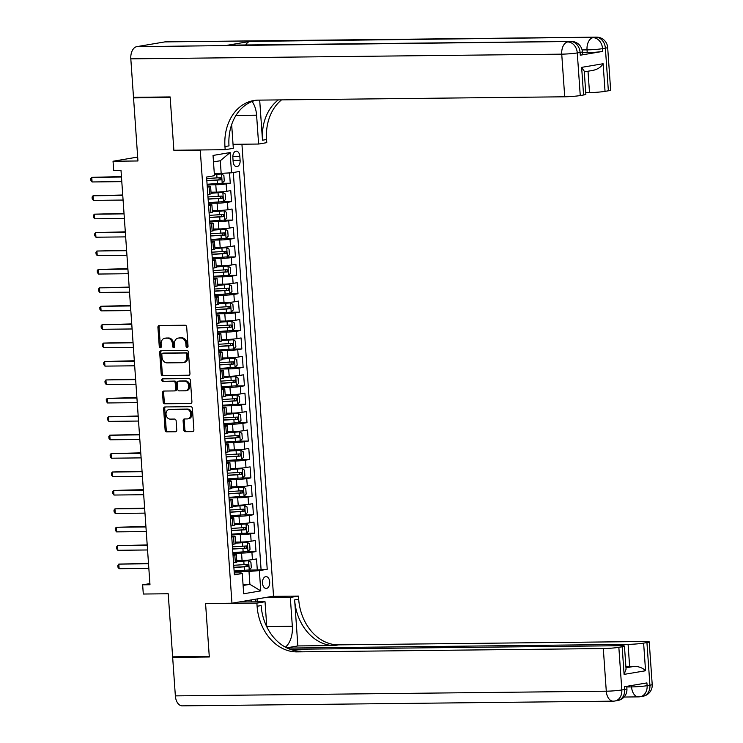 <?xml version="1.0" encoding="UTF-8"?>
<svg xmlns="http://www.w3.org/2000/svg" width="743" height="743" viewBox="0 0 743 743"><rect width="100%" height="100%" fill="white"/><g stroke="black" fill="none" stroke-linecap="round" stroke-linejoin="round"><path stroke-width="1.11" d="M187.125 347.501A1.272 1.003 -99.6 0 0 188.044 346.229L186.697 327.022A1.82 1.43 -99.6 0 0 185.137 325.23L159.234 325.508A1.82 1.43 -99.6 0 0 157.925 327.338L159.262 346.544A1.272 1.003 -99.6 0 0 161.277 346.517L161.11 344.037A5.814 4.579 -99.6 0 1 164.742 338.251A5.814 4.579 -99.6 0 1 165.308 338.204L167.463 338.176A5.814 4.579 -99.6 0 1 172.469 343.907L172.645 346.396A1.272 1.003 -99.6 0 0 174.661 346.377L174.484 343.888A5.814 4.579 -99.6 0 1 178.125 338.102A5.814 4.579 -99.6 0 1 178.682 338.056L180.846 338.028A5.814 4.579 -99.6 0 1 185.852 343.768L186.029 346.247A1.272 1.003 -99.6 0 0 187.125 347.501M269.7 581.908A5.925 3.622 89.4 0 0 266.031 576.596A5.925 3.622 89.4 0 0 262.502 583.125A5.925 3.622 89.4 0 0 266.161 588.447A5.925 3.622 89.4 0 0 269.7 581.908M183.744 429.9A1.82 1.43 -99.6 0 0 185.304 431.692L192.576 431.618A1.82 1.43 -99.6 0 0 193.886 429.788L192.391 408.464A1.82 1.43 -99.6 0 0 190.83 406.672L164.927 406.95A1.82 1.43 -99.6 0 0 163.618 408.771L165.113 430.104A1.82 1.43 -99.6 0 0 166.673 431.897L175.45 431.804A1.82 1.43 -99.6 0 0 176.76 429.974L176.128 420.844A1.82 1.43 -99.6 0 0 174.559 419.052L170.212 419.108A4.857 3.826 -99.6 0 1 166.051 414.613A4.857 3.826 -99.6 0 1 169.06 409.477A4.857 3.826 -99.6 0 1 169.534 409.43L186.577 409.244A4.857 3.826 -99.6 0 1 190.737 413.74A4.857 3.826 -99.6 0 1 187.728 418.876A4.857 3.826 -99.6 0 1 187.255 418.922L184.413 418.95A1.82 1.43 -99.6 0 0 183.103 420.77L183.744 429.9L184.868 429.714A1.82 1.43 -99.6 0 0 186.428 431.507L193.18 431.432M200.266 150.151L173.89 150.439L170.184 97.491L133.545 97.89L137.947 160.971L113.038 161.24L113.679 170.444L121.007 170.37L149.984 584.741L142.656 584.825L143.297 594.029L168.215 593.759L172.627 656.84L209.266 656.44L205.57 603.492L231.955 603.205L200.266 150.151L201.437 149.956M188.638 375.391A1.82 1.43 -99.6 0 0 189.957 373.571L188.462 352.238A1.82 1.43 -99.6 0 0 186.892 350.445L160.999 350.733A1.82 1.43 -99.6 0 0 159.689 352.553L161.175 373.887A1.82 1.43 -99.6 0 0 162.745 375.679L188.991 375.336M190.431 380.351L191.917 401.684A1.82 1.43 -99.6 0 1 190.607 403.505L164.714 403.783A1.82 1.43 -99.6 0 1 163.144 401.991L162.503 392.861A1.82 1.43 -99.6 0 1 163.822 391.041L174.317 390.929A1.82 1.43 -99.6 0 0 175.636 389.1L175.209 383.044A1.82 1.43 -99.6 0 0 173.648 381.252L162.708 381.373A1.272 1.003 -99.6 0 1 162.531 378.846L188.861 378.558A1.82 1.43 -99.6 0 1 190.431 380.351M133.545 97.89L137.037 97.296M248.357 570.085L257.301 569.983L256.53 558.94L252.425 559.628L251.914 552.263A7.402 0.567 176 0 1 241.549 553.089L232.884 553.182M247.066 551.668L256.01 551.575L255.239 540.523L251.134 541.21L250.623 533.845A7.402 0.567 176 0 1 240.268 534.672L231.602 534.765M245.784 533.251L254.728 533.158L253.948 522.106L249.852 522.803L249.332 515.428A7.402 0.567 176 0 1 238.977 516.255L230.311 516.348M244.493 514.834L253.437 514.741L252.666 503.689L248.561 504.386L248.051 497.011A7.402 0.567 176 0 1 237.686 497.838L229.02 497.931M243.202 496.417L252.146 496.324L251.375 485.272L247.27 485.968L246.76 478.594A7.402 0.567 176 0 1 236.404 479.421L227.739 479.514M241.921 478L250.865 477.907L250.085 466.855L245.989 467.551L245.469 460.177A7.402 0.567 176 0 1 235.113 461.004L226.448 461.097M240.63 459.583L249.574 459.49L248.803 448.438L244.698 449.134L244.187 441.76A7.402 0.567 176 0 1 233.822 442.587L225.157 442.679M239.339 441.166L248.283 441.073L247.512 430.021L243.407 430.717L242.896 423.352A7.402 0.567 176 0 1 232.54 424.169L223.875 424.262M238.057 422.748L247.001 422.656L246.221 411.603L242.125 412.3L241.605 404.935A7.402 0.567 176 0 1 231.249 405.752L222.584 405.845M236.766 404.331L245.71 404.238L244.939 393.186L240.834 393.883L240.323 386.518A7.402 0.567 176 0 1 229.958 387.335L221.293 387.437M235.475 385.914L244.419 385.821L243.648 374.769L239.543 375.466L239.032 368.101A7.402 0.567 176 0 1 228.677 368.918L220.012 369.02M234.194 367.497L243.137 367.404L242.357 356.352L238.262 357.049L237.741 349.684A7.402 0.567 176 0 1 227.386 350.501L218.721 350.603M232.903 349.08L241.846 348.987L241.076 337.935L236.971 338.632L236.46 331.267A7.402 0.567 176 0 1 226.095 332.084L217.439 332.186M231.612 330.663L240.556 330.57L239.785 319.518L235.68 320.214L235.169 312.849A7.402 0.567 176 0 1 224.813 313.676L216.148 313.769M230.33 312.246L239.274 312.153L238.494 301.101L234.398 301.797L233.878 294.432A7.402 0.567 176 0 1 223.522 295.259L214.857 295.352M229.039 293.829L237.983 293.736L237.212 282.684L233.107 283.38L232.596 276.015A7.402 0.567 176 0 1 222.231 276.842L213.575 276.935M227.748 275.421L236.692 275.319L235.921 264.267L231.816 264.963L231.305 257.598A7.402 0.567 176 0 1 220.95 258.425L212.284 258.518M226.466 257.004L235.41 256.902L234.63 245.849L230.534 246.546L230.014 239.181A7.402 0.567 176 0 1 219.659 240.008L210.993 240.1M225.175 238.587L234.119 238.484L233.348 227.432L229.243 228.129L228.733 220.764A7.402 0.567 176 0 1 218.368 221.59L209.712 221.683M223.884 220.169L232.828 220.067L232.057 209.015L227.952 209.712L227.442 202.347A7.402 0.567 176 0 1 217.086 203.173L208.421 203.266M222.603 201.752L231.547 201.65L230.767 190.598L226.671 191.295A7.402 0.567 176 0 1 216.306 192.121L211.003 192.177M252.425 559.628A7.402 0.567 -4 0 1 242.069 560.454L236.757 560.51M251.134 541.21A7.402 0.567 -4 0 1 240.778 542.037L235.466 542.102M249.852 522.803A7.402 0.567 -4 0 1 239.487 523.62L234.184 523.685M248.561 504.386A7.402 0.567 -4 0 1 238.206 505.203L232.893 505.268M247.27 485.968A7.402 0.567 -4 0 1 236.915 486.786L231.602 486.851M245.989 467.551A7.402 0.567 -4 0 1 235.624 468.369L230.321 468.434M244.698 449.134A7.402 0.567 -4 0 1 234.342 449.952L229.03 450.017M243.407 430.717A7.402 0.567 -4 0 1 233.051 431.534L227.739 431.599M242.125 412.3A7.402 0.567 -4 0 1 231.76 413.127L226.457 413.182M240.834 393.883A7.402 0.567 -4 0 1 230.479 394.709L225.166 394.765M239.543 375.466A7.402 0.567 -4 0 1 229.188 376.292L223.875 376.348M238.262 357.049A7.402 0.567 -4 0 1 227.897 357.875L222.594 357.931M236.971 338.632A7.402 0.567 -4 0 1 226.615 339.458L221.303 339.514M235.68 320.214A7.402 0.567 -4 0 1 225.324 321.041L220.012 321.097M234.398 301.797A7.402 0.567 -4 0 1 224.033 302.624L218.73 302.68M233.107 283.38A7.402 0.567 -4 0 1 222.751 284.207L217.439 284.263M231.816 264.963A7.402 0.567 -4 0 1 221.46 265.79L216.148 265.845M230.534 246.546A7.402 0.567 -4 0 1 220.169 247.373L214.866 247.428M229.243 228.129A7.402 0.567 -4 0 1 218.888 228.955L213.575 229.011M227.952 209.712A7.402 0.567 -4 0 1 217.597 210.538L212.284 210.594M232.856 157.497L233.135 161.547A5.74 3.511 89.4 0 0 236.683 166.692A5.74 3.511 89.4 0 0 240.11 160.367L239.822 156.318A5.74 3.511 89.4 0 0 236.274 151.163A5.74 3.511 89.4 0 0 232.856 157.497M241.93 144.216L273.535 596.165L231.955 603.205M233.061 144.597L234.872 144.3M257.301 569.983L267.22 569.287L239.404 171.484L231.537 172.813L214.318 173.713M267.22 569.287L259.353 570.615L260.774 590.871L243.685 593.768L242.274 573.503L234.398 574.841L206.582 177.038L214.448 175.701L213.037 155.445L230.116 152.556L231.537 172.813M232.977 554.464L233.46 554.464A7.402 0.567 176 0 1 236.348 554.705A7.402 0.567 176 0 1 234.825 555.16L233.051 555.458M231.686 536.047L232.169 536.047A7.402 0.567 176 0 1 235.067 536.288A7.402 0.567 176 0 1 233.534 536.743L231.76 537.04M230.404 517.63L230.887 517.63A7.402 0.567 176 0 1 233.776 517.871A7.402 0.567 176 0 1 232.253 518.326L230.469 518.623M229.113 499.212L229.596 499.212A7.402 0.567 176 0 1 232.485 499.454A7.402 0.567 176 0 1 230.962 499.909L229.188 500.206M227.822 480.795L228.305 480.795A7.402 0.567 176 0 1 231.203 481.037A7.402 0.567 176 0 1 229.671 481.492L227.897 481.789M226.541 462.378L227.024 462.378A7.402 0.567 176 0 1 229.912 462.62A7.402 0.567 176 0 1 228.389 463.075L226.606 463.372M225.25 443.961L225.733 443.961A7.402 0.567 176 0 1 228.621 444.203A7.402 0.567 176 0 1 227.098 444.658L225.324 444.955M223.959 425.544L224.442 425.544A7.402 0.567 176 0 1 227.339 425.785A7.402 0.567 176 0 1 225.807 426.241L224.033 426.538M222.677 407.127L223.16 407.127A7.402 0.567 176 0 1 226.048 407.368A7.402 0.567 176 0 1 224.525 407.823L222.742 408.121M221.386 388.71L221.869 388.71A7.402 0.567 176 0 1 224.757 388.951A7.402 0.567 176 0 1 223.234 389.406L221.46 389.704M220.095 370.293L220.578 370.293A7.402 0.567 176 0 1 223.476 370.534A7.402 0.567 176 0 1 221.943 370.989L220.169 371.286M218.813 351.876L219.296 351.876A7.402 0.567 176 0 1 222.185 352.117A7.402 0.567 176 0 1 220.662 352.572L218.879 352.869M217.523 333.468L218.005 333.458A7.402 0.567 176 0 1 220.894 333.7A7.402 0.567 176 0 1 219.371 334.155L217.597 334.452M216.232 315.051L216.715 315.041A7.402 0.567 176 0 1 219.612 315.283A7.402 0.567 176 0 1 218.08 315.738L216.306 316.035M214.95 296.633L215.433 296.624A7.402 0.567 176 0 1 218.321 296.866A7.402 0.567 176 0 1 216.798 297.321L215.015 297.618M213.659 278.216L214.142 278.207A7.402 0.567 176 0 1 217.03 278.449A7.402 0.567 176 0 1 215.507 278.904L213.733 279.21M212.368 259.799L212.851 259.79A7.402 0.567 176 0 1 215.749 260.031A7.402 0.567 176 0 1 214.225 260.487L212.442 260.793M211.086 241.382L211.569 241.373A7.402 0.567 176 0 1 214.458 241.614A7.402 0.567 176 0 1 212.935 242.069L211.151 242.376M209.795 222.965L210.278 222.956A7.402 0.567 176 0 1 213.167 223.197A7.402 0.567 176 0 1 211.644 223.652L209.87 223.959M208.514 204.548L208.987 204.539A7.402 0.567 176 0 1 211.885 204.78A7.402 0.567 176 0 1 210.362 205.235L208.579 205.542M221.312 183.335L230.256 183.233L226.151 183.93A7.402 0.567 176 0 1 215.795 184.756L207.13 184.849M207.223 186.131L207.706 186.121A7.402 0.567 176 0 1 210.594 186.372A7.402 0.567 176 0 1 209.071 186.818L207.288 187.125M210.594 186.372L211.114 193.737A7.402 0.567 176 0 1 209.582 194.183L207.808 194.49M233.562 562.822L235.345 562.525A7.402 0.567 -4 0 0 236.868 562.07L236.348 554.705M232.271 544.405L234.054 544.108A7.402 0.567 -4 0 0 235.577 543.653L235.067 536.288M230.989 525.988L232.763 525.691A7.402 0.567 -4 0 0 234.286 525.236L233.776 517.871M229.698 507.571L231.482 507.274A7.402 0.567 -4 0 0 233.005 506.819L232.485 499.454M228.407 489.154L230.191 488.857A7.402 0.567 -4 0 0 231.714 488.402L231.203 481.037M227.126 470.737L228.9 470.44A7.402 0.567 -4 0 0 230.423 469.985L229.912 462.62M225.835 452.32L227.618 452.023A7.402 0.567 -4 0 0 229.141 451.568L228.621 444.203M224.544 433.903L226.327 433.606A7.402 0.567 -4 0 0 227.85 433.15L227.339 425.785M223.262 415.486L225.036 415.188A7.402 0.567 -4 0 0 226.559 414.733L226.048 407.368M221.971 397.068L223.754 396.771A7.402 0.567 -4 0 0 225.278 396.316L224.757 388.951M220.68 378.661L222.463 378.354A7.402 0.567 -4 0 0 223.987 377.899L223.476 370.534M219.399 360.244L221.173 359.937A7.402 0.567 -4 0 0 222.705 359.482L222.185 352.117M218.108 341.826L219.891 341.52A7.402 0.567 -4 0 0 221.414 341.065L220.894 333.7M216.817 323.409L218.6 323.103A7.402 0.567 -4 0 0 220.123 322.648L219.612 315.283M215.535 304.992L217.309 304.686A7.402 0.567 -4 0 0 218.841 304.231L218.321 296.866M214.244 286.575L216.027 286.269A7.402 0.567 -4 0 0 217.55 285.823L217.03 278.449M212.953 268.158L214.736 267.851A7.402 0.567 -4 0 0 216.259 267.406L215.749 260.031M211.671 249.741L213.445 249.434A7.402 0.567 -4 0 0 214.978 248.989L214.458 241.614M210.38 231.324L212.164 231.017A7.402 0.567 -4 0 0 213.687 230.571L213.167 223.197M209.089 212.907L210.873 212.6A7.402 0.567 -4 0 0 212.396 212.154L211.885 204.78M231.547 201.65L227.442 202.347M232.828 220.067L228.733 220.764M234.119 238.484L230.014 239.181M235.41 256.902L231.305 257.598M236.692 275.319L232.596 276.015M237.983 293.736L233.878 294.432M239.274 312.153L235.169 312.849M240.556 330.57L236.46 331.267M241.846 348.987L237.741 349.684M243.137 367.404L239.032 368.101M244.419 385.821L240.323 386.518M245.71 404.238L241.605 404.935M247.001 422.656L242.896 423.352M248.283 441.073L244.187 441.76M249.574 459.49L245.469 460.177M250.865 477.907L246.76 478.594M252.146 496.324L248.051 497.011M253.437 514.741L249.332 515.428M254.728 533.158L250.623 533.845M256.01 551.575L251.914 552.263M261.062 569.352L233.311 172.515M230.256 183.233L229.541 172.97M243.035 584.407L249.899 584.332L248.998 571.441L234.175 571.599M221.182 173.639L220.281 160.748L213.492 161.89M149.9 583.599L142.656 584.825M137.678 157.07L113.038 161.24M243.11 585.484L249.899 584.332L260.774 590.871M234.268 572.881L240.899 572.807L242.274 573.503M248.998 571.441L259.353 570.615M220.281 160.748L230.116 152.556M173.89 150.439L175.051 150.244M187.775 347.176A1.272 1.003 -99.6 0 1 187.152 346.062L186.976 343.572A5.814 4.579 -99.6 0 0 181.97 337.842L180.846 338.028M178.125 338.102L179.249 337.916A5.814 4.579 -99.6 0 1 179.806 337.861L181.97 337.842M164.742 338.251L165.865 338.056A5.814 4.579 -99.6 0 1 166.432 338.009L168.587 337.981A5.814 4.579 -99.6 0 1 173.593 343.721L173.769 346.21A1.272 1.003 -99.6 0 0 174.391 347.325M159.754 325.508A1.82 1.43 -99.6 0 0 159.048 327.143L160.395 346.349A1.272 1.003 -99.6 0 0 161.008 347.464M161.51 350.724A1.82 1.43 -99.6 0 0 160.813 352.358L162.299 373.692A1.82 1.43 -99.6 0 0 163.869 375.484L189.251 375.206M186.586 354.253A1.272 1.003 -99.6 0 0 185.49 352.999L162.763 353.241A1.272 1.003 -99.6 0 0 161.844 354.522L162.02 357.142A5.814 4.579 -99.6 0 0 167.036 362.872L182.574 362.705A5.814 4.579 -99.6 0 0 183.14 362.658A5.814 4.579 -99.6 0 0 186.772 356.872L186.586 354.253L187.71 354.058A1.272 1.003 -99.6 0 0 186.614 352.804L185.49 352.999M163.636 353.092A1.272 1.003 -99.6 0 1 163.887 353.055L186.614 352.804M183.14 362.658L184.264 362.463A5.814 4.579 -99.6 0 0 187.895 356.677L186.772 356.872M187.71 354.058L187.895 356.677M191.22 403.319L164.714 403.783M164.333 391.032A1.82 1.43 -99.6 0 0 163.627 392.675L164.268 401.805A1.82 1.43 -99.6 0 0 165.838 403.598M174.67 390.864L175.441 390.734A1.82 1.43 -99.6 0 0 176.76 388.914L176.332 382.859A1.82 1.43 -99.6 0 0 174.772 381.066L162.708 381.373M163.154 378.837A1.272 1.003 -99.6 0 0 163.832 381.187M185.221 390.809A4.857 3.826 -99.6 0 0 185.694 390.762A4.857 3.826 -99.6 0 0 188.703 385.636A4.857 3.826 -99.6 0 0 184.543 381.14L178.534 381.205A1.82 1.43 -99.6 0 0 177.224 383.026L177.651 389.081A1.82 1.43 -99.6 0 0 179.212 390.874L185.221 390.809M186.344 390.623A4.857 3.826 -99.6 0 0 186.818 390.577A4.857 3.826 -99.6 0 0 189.827 385.441A4.857 3.826 -99.6 0 0 185.666 380.945L184.543 381.14M179.314 381.075A1.82 1.43 -99.6 0 1 179.657 381.01L185.666 380.945M184.933 418.941A1.82 1.43 -99.6 0 0 184.227 420.584L184.868 429.714M188.378 418.727A4.857 3.826 -99.6 0 0 188.852 418.69A4.857 3.826 -99.6 0 0 191.861 413.554A4.857 3.826 -99.6 0 0 187.7 409.059L186.577 409.244M169.06 409.477L170.184 409.282A4.857 3.826 -99.6 0 1 170.658 409.244L187.7 409.059M165.448 406.941A1.82 1.43 -99.6 0 0 164.742 408.585L166.237 429.918A1.82 1.43 -99.6 0 0 167.797 431.711L176.063 431.618M207.093 184.245L222.148 183.215L224.265 180.986L223.875 175.469L221.498 174.001L214.374 174.596M221.498 174.001L214.365 174.41M121.443 176.583L91.76 177.354L92.076 181.961L121.796 181.636M206.842 180.744L220.875 179.852L220.727 177.651L206.693 178.534M219.278 177.8L218.767 179.88L206.833 180.558M121.471 177.029L91.76 177.354L90.795 178.617L90.925 180.456L92.076 181.961M580.283 55.205L580.088 52.447A11.108 0.845 -4 0 0 582.373 51.759L582.568 54.527A11.108 0.845 176 0 1 580.283 55.205L602.759 51.397A11.108 0.845 176 0 1 587.221 52.642L587.026 49.874L582.094 49.93M582.438 52.688L587.221 52.642M170.147 96.934L173.871 150.253L225.175 149.696L224.953 146.566A46.289 36.472 80.4 0 1 253.874 100.528A46.289 36.472 80.4 0 1 258.378 100.129L564.717 96.794L561.736 54.155L130.814 58.846L133.499 97.333L170.147 96.934M233.042 144.318L258.61 144.04L256.595 115.211A20.832 12.724 89.4 0 0 252.081 101.475M258.61 144.04L266.765 142.656L266.542 139.526A46.289 36.472 80.4 0 1 281.551 99.868M259.688 100.11L262.493 140.213A46.289 36.472 80.4 0 1 278.328 99.906M225.175 149.696L233.321 148.321L231.658 124.555M130.814 58.846A11.108 6.789 -90.6 0 1 136.786 46.651L570.522 41.487A11.108 8.758 -99.6 0 1 580.088 52.447L577.274 52.92L580.255 95.55L583.571 94.993A11.108 0.845 176 0 0 585.865 94.315L584.239 71.189L581.639 67.362L603.112 63.731L605.043 91.361L608.359 90.795L605.378 48.165L602.564 48.639L602.759 51.397M605.043 91.361A11.108 0.845 176 0 1 589.505 92.596L588.01 71.226M585.744 92.634L589.505 92.596M245.729 44.97A11.108 6.789 -90.6 0 1 250.01 41.413L595.812 37.206A11.108 8.758 -99.6 0 1 605.378 48.165A11.108 0.845 -4 0 0 607.663 47.487L610.644 90.117A11.108 0.845 176 0 1 608.359 90.795M136.786 46.651L164.881 41.896A11.108 6.789 -90.6 0 1 165.531 41.84L596.462 37.15A11.108 6.789 89.4 0 0 595.812 37.206L164.881 41.896M250.01 41.413L227.534 45.221A11.108 6.789 -90.6 0 1 228.185 45.165L571.172 41.432A11.108 6.789 89.4 0 0 570.522 41.487L227.534 45.221M580.255 95.55A11.108 0.845 176 0 1 564.717 96.794M224.953 146.566L229.002 145.879A46.289 36.472 80.4 0 1 255.908 100.259M603.112 63.731C601.078 67.074 597.799 69.257 593.258 70.297M652.205 684.517A11.108 11.108 0 0 1 642.983 696.247A11.108 8.758 -99.6 0 0 649.921 685.204L646.939 642.565A11.108 0.845 -4 0 0 649.224 641.887L652.205 684.517A11.108 0.845 176 0 1 649.921 685.204L647.107 685.678L646.921 682.91L624.436 686.718L624.631 689.476L621.826 689.959A11.108 0.845 176 0 1 606.288 691.194L603.307 648.555A11.108 0.845 -4 0 0 618.845 647.32L621.826 689.959A11.108 8.758 80.4 0 1 614.879 701.002A11.108 11.108 0 0 1 613.151 701.16A11.108 6.789 89.4 0 1 606.288 691.194L175.357 695.885L172.664 657.388L209.312 656.988L205.579 603.678L256.883 603.121L257.097 606.251A46.289 36.472 -99.6 0 0 296.968 651.89L603.307 648.555M206.74 603.483L205.579 603.678M285.386 647.153A20.832 12.724 89.4 0 0 292.333 626.284L290.318 597.456L298.463 596.081L298.686 599.211A46.289 36.472 -99.6 0 0 338.548 644.85L644.887 641.515A11.108 0.845 -4 0 1 649.224 641.887M238.94 602.025L265.028 601.737L266.783 626.795M265.028 601.737L256.883 603.121M297.859 645.936L294.637 599.898A46.289 36.472 -99.6 0 0 334.499 645.537L297.859 645.936L286.687 647.831M625.959 667.781L634.931 666.267C639.574 666.703 643.113 668.198 645.556 670.753L624.092 674.384L622.16 646.763L618.845 647.32M622.16 646.763A11.108 0.845 -4 0 0 624.445 646.076A11.108 0.845 -4 0 0 620.108 645.713L290.141 649.308M613.151 701.16L182.221 705.85A11.108 6.789 -90.6 0 1 175.357 695.885M176.156 656.803L172.664 657.388M264.22 597.744L290.318 597.456M272.375 596.36L298.463 596.081M287.197 648.072L628.086 644.367A11.108 0.845 -4 0 0 643.624 643.122L645.556 670.753M646.939 642.565L643.624 643.122M634.931 666.267A11.108 0.845 176 0 1 629.627 666.462L628.086 644.367M625.875 666.508L629.627 666.462M257.097 606.251L261.146 605.564A46.289 36.472 -99.6 0 0 301.008 651.202L296.968 651.89M624.092 674.384L626.061 669.202L624.445 646.076M257.561 598.867L257.765 601.821M255.945 601.839L255.759 599.174M251.552 601.886L251.413 599.907M208.374 202.663L223.429 201.632L225.556 199.403L225.166 193.877L222.789 192.418L211.077 193.264M222.789 192.418L211.068 193.078M122.725 195L93.042 195.771L93.367 200.378L123.087 200.053M208.133 199.161L222.166 198.27L222.008 196.059L207.975 196.951M220.569 196.217L220.058 198.297L208.124 198.975M122.762 195.446L93.042 195.771L92.076 197.034L92.206 198.873L93.367 200.378M209.665 221.08L224.72 220.049L226.838 217.82L226.457 212.294L224.08 210.836L212.368 211.681M224.08 210.836L212.349 211.495M124.016 213.417L94.333 214.188L94.658 218.795L124.369 218.47M209.424 217.578L223.457 216.687L223.299 214.476L209.266 215.368M221.86 214.634L221.34 216.715L209.405 217.393M124.053 213.863L94.333 214.188L93.367 215.451L93.497 217.29L94.658 218.795M210.956 239.497L226.011 238.466L228.129 236.237L227.739 230.711L225.361 229.253L213.65 230.098M225.361 229.253L213.64 229.912M125.307 231.835L95.624 232.605L95.94 237.212L125.66 236.887M210.706 235.995L224.739 235.104L224.59 232.893L210.557 233.785M223.141 233.051L222.631 235.132L210.696 235.81M125.335 232.28L95.624 232.605L94.658 233.869L94.788 235.707L95.94 237.212M212.238 257.914L227.293 256.883L229.42 254.654L229.03 249.128L226.652 247.67L214.941 248.515M226.652 247.67L214.931 248.329M126.589 250.252L96.906 251.023L97.231 255.629L126.942 255.304M211.996 254.412L226.03 253.521L225.872 251.31L211.839 252.202M224.432 251.468L223.922 253.549L211.987 254.227M126.626 250.697L96.906 251.023L95.94 252.276L96.07 254.125L97.231 255.629M213.529 276.322L228.584 275.3L230.702 273.071L230.321 267.545L227.943 266.087L216.232 266.932M227.943 266.087L216.213 266.746M127.88 268.669L98.197 269.44L98.522 274.046L128.233 273.721M213.287 272.83L227.321 271.938L227.163 269.728L213.13 270.619M225.723 269.885L225.203 271.966L213.269 272.644M127.907 269.115L98.197 269.44L97.231 270.693L97.361 272.542L98.522 274.046M214.82 294.739L229.875 293.708L231.992 291.488L231.602 285.962L229.225 284.504L217.513 285.349M229.225 284.504L217.504 285.163M129.171 287.086L99.488 287.857L99.803 292.463L129.523 292.138M214.569 291.247L228.603 290.355L228.454 288.145L214.421 289.036M227.005 288.303L226.494 290.383L214.56 291.061M129.198 287.532L99.488 287.857L98.522 289.111L98.652 290.959L99.803 292.463M216.102 313.156L231.157 312.125L233.283 309.905L232.893 304.379L230.516 302.921L218.804 303.766M230.516 302.921L218.795 303.581M130.452 305.503L100.769 306.274L101.094 310.88L130.805 310.555M215.86 309.664L229.893 308.772L229.736 306.562L215.702 307.453M228.296 306.72L227.785 308.8L215.851 309.478M130.489 305.949L100.769 306.274L99.803 307.528L99.933 309.376L101.094 310.88M217.393 331.573L232.448 330.542L234.565 328.322L234.184 322.796L231.807 321.338L220.095 322.183M231.807 321.338L220.077 321.998M131.743 323.92L102.06 324.691L102.385 329.288L132.096 328.973M217.151 328.081L231.184 327.189L231.027 324.979L216.993 325.871M229.578 325.137L229.067 327.217L217.132 327.895M131.771 324.366L102.06 324.691L101.094 325.945L101.224 327.793L102.385 329.288M218.683 349.99L233.739 348.959L235.856 346.74L235.466 341.213L233.088 339.755L221.377 340.6M233.088 339.755L221.368 340.415M133.034 342.337L103.351 343.108L103.667 347.705L133.387 347.39M218.433 346.498L232.466 345.606L232.318 343.396L218.284 344.288M230.869 343.554L230.358 345.634L218.423 346.312M133.062 342.783L103.351 343.108L102.385 344.362L102.515 346.21L103.667 347.705M219.965 368.407L235.02 367.376L237.147 365.157L236.757 359.631L234.379 358.172L222.668 359.018M234.379 358.172L222.659 358.832M134.316 360.754L104.633 361.525L104.958 366.123L134.669 365.807M219.724 364.915L233.757 364.024L233.599 361.813L219.566 362.705M232.16 361.971L231.649 364.051L219.714 364.729M134.353 361.2L104.633 361.525L103.667 362.779L103.797 364.627L104.958 366.123M221.256 386.824L236.311 385.793L238.429 383.574L238.048 378.048L235.67 376.59L223.959 377.435M235.67 376.59L223.94 377.249M135.607 379.171L105.924 379.942L106.249 384.54L135.96 384.224M221.015 383.332L235.039 382.441L234.89 380.23L220.857 381.122M233.441 380.388L232.93 382.469L220.996 383.137M135.635 379.617L105.924 379.942L104.958 381.196L105.088 383.044L106.249 384.54M222.547 405.241L237.602 404.211L239.72 401.991L239.33 396.465L236.952 395.007L225.24 395.852M236.952 395.007L225.231 395.666M136.898 397.589L107.215 398.359L107.531 402.957L137.251 402.641M222.296 401.74L236.33 400.858L236.181 398.647L222.148 399.539M234.732 398.805L234.221 400.886L222.287 401.554M136.926 398.034L107.215 398.359L106.249 399.613L106.379 401.461L107.531 402.957M223.829 423.659L238.884 422.628L241.011 420.408L240.621 414.882L238.243 413.424L226.531 414.269M238.243 413.424L226.522 414.083M138.179 416.006L108.497 416.777L108.822 421.374L138.532 421.049M223.587 420.157L237.621 419.275L237.463 417.064L223.429 417.947M236.023 417.222L235.512 419.303L223.578 419.971M138.217 416.451L108.497 416.777L107.531 418.03L107.661 419.869L108.822 421.374M225.12 442.076L240.175 441.045L242.292 438.825L241.912 433.299L239.534 431.841L227.822 432.686M239.534 431.841L227.804 432.5M139.47 434.423L109.788 435.194L110.113 439.791L139.823 439.466M224.878 438.574L238.902 437.692L238.754 435.482L224.72 436.364M237.305 435.639L236.794 437.711L224.86 438.389M139.498 434.869L109.788 435.194L108.822 436.447L108.952 438.286L110.113 439.791M226.411 460.493L241.466 459.462L243.583 457.242L243.193 451.716L240.816 450.258L229.104 451.103M240.816 450.258L229.095 450.917M140.761 452.84L111.078 453.611L111.394 458.208L141.114 457.883M226.16 456.991L240.193 456.109L240.045 453.899L226.011 454.781M238.596 454.047L238.085 456.128L226.151 456.806M140.789 453.286L111.078 453.611L110.113 454.865L110.233 456.704L111.394 458.208M227.692 478.91L242.747 477.879L244.874 475.659L244.484 470.133L242.107 468.675L230.395 469.52M242.107 468.675L230.386 469.335M142.043 471.257L112.36 472.019L112.685 476.625L142.396 476.3M227.451 475.409L241.484 474.526L241.326 472.316L227.293 473.198M239.887 472.464L239.376 474.545L227.432 475.223M142.08 471.703L112.36 472.019L111.394 473.282L111.524 475.121L112.685 476.625M228.983 497.327L244.038 496.296L246.156 494.076L245.775 488.55L243.398 487.092L231.686 487.937M243.398 487.092L231.667 487.752M143.334 489.674L113.651 490.436L113.976 495.042L143.687 494.717M228.742 493.826L242.766 492.943L242.617 490.733L228.584 491.615M241.169 490.882L240.658 492.962L228.723 493.64M143.362 490.12L113.651 490.436L112.685 491.699L112.815 493.538L113.976 495.042M230.274 515.744L245.329 514.713L247.447 512.494L247.057 506.967L244.679 505.509L232.968 506.355M244.679 505.509L232.958 506.169M144.625 508.091L114.942 508.853L115.258 513.459L144.978 513.134M230.024 512.243L244.057 511.36L243.899 509.15L229.875 510.032M242.459 509.299L241.949 511.379L230.014 512.057M144.653 508.537L114.942 508.853L113.976 510.116L114.097 511.955L115.258 513.459M231.556 534.161L246.611 533.13L248.738 530.911L248.348 525.385L245.97 523.926L234.259 524.772M245.97 523.926L234.249 524.586M145.907 526.508L116.224 527.27L116.549 531.877L146.26 531.551M231.314 530.66L245.348 529.778L245.19 527.567L231.157 528.449M243.75 527.716L243.24 529.796L231.296 530.474M145.944 526.954L116.224 527.27L115.258 528.533L115.388 530.372L116.549 531.877M232.847 552.578L247.902 551.547L250.019 549.328L249.639 543.802L247.261 542.344L235.55 543.189M247.261 542.344L235.531 543.003M147.198 544.925L117.515 545.687L117.84 550.294L147.551 549.969M232.605 549.077L246.63 548.195L246.481 545.984L232.448 546.867M245.032 546.133L244.521 548.213L232.587 548.891M147.225 545.371L117.515 545.687L116.549 546.95L116.679 548.789L117.84 550.294M234.138 570.995L249.193 569.965L251.31 567.745L250.92 562.219L248.543 560.751L236.831 561.606M248.543 560.751L236.822 561.42M148.489 563.343L118.806 564.104L119.121 568.711L148.841 568.386M233.887 567.494L247.921 566.612L247.763 564.401L233.739 565.284M246.323 564.55L245.812 566.63L233.878 567.308M148.516 563.779L118.806 564.104L117.84 565.367L117.961 567.206L119.121 568.711M242.069 560.454L241.549 553.089M240.778 542.037L240.268 534.672M239.487 523.62L238.977 516.255M238.206 505.203L237.686 497.838M236.915 486.786L236.404 479.421M235.624 468.369L235.113 461.004M234.342 449.952L233.822 442.587M233.051 431.534L232.54 424.169M231.76 413.127L231.249 405.752M230.479 394.709L229.958 387.335M229.188 376.292L228.677 368.918M227.897 357.875L227.386 350.501M226.615 339.458L226.095 332.084M225.324 321.041L224.813 313.676M224.033 302.624L223.522 295.259M222.751 284.207L222.231 276.842M221.46 265.79L220.95 258.425M220.169 247.373L219.659 240.008M218.888 228.955L218.368 221.59M217.597 210.538L217.086 203.173M216.306 192.121L215.795 184.756M209.582 194.183L209.071 186.818M235.345 562.525L234.825 555.16M234.054 544.108L233.534 536.743M232.763 525.691L232.253 518.326M231.482 507.274L230.962 499.909M230.191 488.857L229.671 481.492M228.9 470.44L228.389 463.075M227.618 452.023L227.098 444.658M226.327 433.606L225.807 426.241M225.036 415.188L224.525 407.823M223.754 396.771L223.234 389.406M222.463 378.354L221.943 370.989M221.173 359.937L220.662 352.572M219.891 341.52L219.371 334.155M218.6 323.103L218.08 315.738M217.309 304.686L216.798 297.321M216.027 286.269L215.507 278.904M214.736 267.851L214.225 260.487M213.445 249.434L212.935 242.069M212.164 231.017L211.644 223.652M210.873 212.6L210.362 205.235M226.671 191.295L226.151 183.93M232.838 156.392L239.822 156.318M233.061 160.442L240.11 160.367M186.976 343.572L185.852 343.768M179.806 337.861L178.682 338.056M173.769 346.21L172.645 346.396M173.593 343.721L172.469 343.907M168.587 337.981L167.463 338.176M166.432 338.009L165.308 338.204M160.395 346.349L159.262 346.544M159.048 327.143L157.925 327.338M187.152 346.062L186.029 346.247M163.869 375.484L162.745 375.679M162.299 373.692L161.175 373.887M160.813 352.358L159.689 352.553M163.887 353.055L162.763 353.241M164.268 401.805L163.144 401.991M163.627 392.675L162.503 392.861M176.76 388.914L175.636 389.1M176.332 382.859L175.209 383.044M174.772 381.066L173.648 381.252M179.657 381.01L178.534 381.205M184.227 420.584L183.103 420.77M170.658 409.244L169.534 409.43M167.797 431.711L166.673 431.897M166.237 429.918L165.113 430.104M164.742 408.585L163.618 408.771M186.428 431.507L185.304 431.692M222.203 183.159L221.563 174.038M217.002 177.967L216.761 174.466M217.402 183.679L217.16 180.177M218.767 179.88L220.875 179.852M262.493 140.213L266.542 139.526M583.571 94.993L581.639 67.362M587.026 49.874A11.108 0.845 -4 0 0 602.564 48.639A11.108 8.758 80.4 0 0 592.998 37.689A11.108 6.789 89.4 0 0 587.026 49.874M561.736 54.155A11.108 0.845 -4 0 0 577.274 52.92A11.108 8.758 80.4 0 0 567.708 41.961A11.108 6.789 89.4 0 0 561.736 54.155M235.968 115.444L256.595 115.211M294.637 599.898L298.686 599.211M334.499 645.537L338.548 644.85M626.795 686.969L631.569 686.913L631.476 685.529M626.916 688.798A11.108 0.845 176 0 1 624.631 689.476A11.108 8.758 -99.6 0 1 617.693 700.528A11.108 11.108 0 0 0 626.916 688.798L626.748 686.328M631.569 686.913A11.108 6.789 89.4 0 0 638.441 696.878A11.108 11.108 0 0 0 640.169 696.72A11.108 8.758 80.4 0 0 647.107 685.678A11.108 0.845 176 0 1 631.569 686.913M266.765 626.563L292.333 626.284M223.485 201.576L222.854 192.456M218.293 196.384L218.043 192.883M218.693 202.096L218.442 198.595M220.058 198.297L222.166 198.27M224.776 219.993L224.135 210.873M219.575 214.801L219.334 211.3M219.974 220.513L219.733 217.012M221.34 216.715L223.457 216.687M226.067 238.41L225.426 229.29M220.866 233.218L220.625 229.717M221.265 238.93L221.024 235.429M222.631 235.132L224.739 235.104M227.349 256.827L226.717 247.707M222.157 251.636L221.906 248.134M222.556 257.347L222.306 253.846M223.922 253.549L226.03 253.521M228.64 275.244L227.999 266.124M223.439 270.053L223.197 266.551M223.838 275.755L223.597 272.263M225.203 271.966L227.321 271.938M229.931 293.652L229.29 284.541M224.73 288.47L224.488 284.968M225.129 294.172L224.888 290.68M226.494 290.383L228.603 290.355M231.212 312.069L230.581 302.958M226.021 306.887L225.77 303.385M226.42 312.589L226.169 309.097M227.785 308.8L229.893 308.772M232.503 330.486L231.862 321.375M227.302 325.304L227.061 321.803M227.702 331.006L227.46 327.514M229.067 327.217L231.184 327.189M233.785 348.904L233.153 339.792M228.593 343.721L228.352 340.22M228.993 349.424L228.751 345.932M230.358 345.634L232.466 345.606M235.076 367.321L234.444 358.21M229.884 362.138L229.633 358.637M230.284 367.841L230.033 364.349M231.649 364.051L233.757 364.024M236.367 385.738L235.726 376.627M231.166 380.555L230.924 377.054M231.565 386.258L231.324 382.766M232.93 382.469L235.039 382.441M237.649 404.155L237.017 395.044M232.457 398.972L232.215 395.471M232.856 404.675L232.615 401.174M234.221 400.886L236.33 400.858M238.94 422.572L238.308 413.461M233.748 417.38L233.497 413.888M234.147 423.092L233.896 419.591M235.512 419.303L237.621 419.275M240.23 440.989L239.59 431.878M235.029 435.797L234.788 432.305M235.429 441.509L235.187 438.008M236.794 437.711L238.902 437.692M241.512 459.406L240.881 450.295M236.32 454.214L236.079 450.722M236.72 459.926L236.478 456.425M238.085 456.128L240.193 456.109M242.803 477.823L242.162 468.712M237.611 472.632L237.361 469.139M238.011 478.343L237.76 474.842M239.376 474.545L241.484 474.526M244.094 496.24L243.453 487.129M238.893 491.049L238.652 487.557M239.292 496.761L239.051 493.259M240.658 492.962L242.766 492.943M245.376 514.658L244.744 505.546M240.184 509.466L239.943 505.974M240.583 515.178L240.342 511.676M241.949 511.379L244.057 511.36M246.667 533.075L246.026 523.954M241.475 527.883L241.224 524.391M241.874 533.595L241.624 530.093M243.24 529.796L245.348 529.778M247.958 551.492L247.317 542.371M242.757 546.3L242.515 542.799M243.156 552.012L242.915 548.51M244.521 548.213L246.63 548.195M249.239 569.909L248.608 560.789M244.048 564.717L243.806 561.216M244.447 570.429L244.206 566.928M245.812 566.63L247.921 566.612M163.757 353.064L162.633 353.25M175.617 390.725L174.494 390.911M186.818 390.577L185.694 390.762M179.481 381.029L178.357 381.215M188.852 418.69L187.728 418.876M607.663 47.487A11.108 11.108 0 0 0 596.462 37.15M582.373 51.759A11.108 11.108 0 0 0 571.172 41.432M594.056 70.204L584.286 71.857M617.693 700.528L614.879 701.002M624.064 697.036L638.441 696.878M642.983 696.247L640.169 696.72"/></g></svg>
